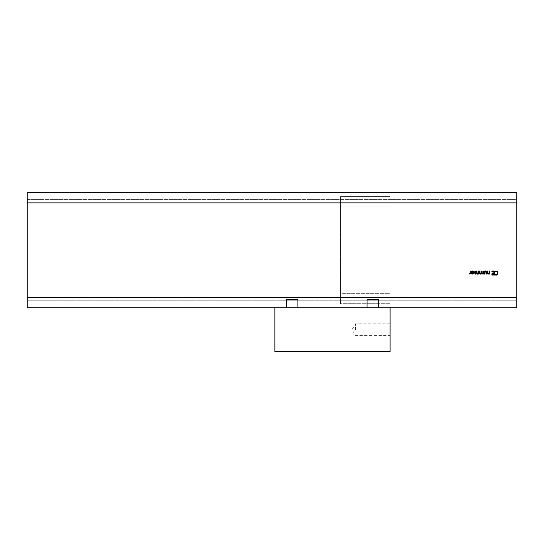 <?xml version="1.0" encoding="UTF-8"?>
<svg xmlns="http://www.w3.org/2000/svg" width="544" height="544" viewBox="0 0 544 544"><rect width="100%" height="100%" fill="white"/><g stroke="black" fill="none" stroke-linecap="round" stroke-linejoin="round"><path stroke-width="0.41" stroke-dasharray="2.72 2.04" d="M367.037 307.714L367.037 299.52L378.563 299.52L378.563 307.714L367.037 307.714L367.037 299.52L367.037 307.714L378.563 307.714L378.563 299.52L378.563 307.714L367.037 307.714L378.563 307.714M286.402 307.714L286.402 299.52L297.922 299.52L297.922 307.714L286.402 307.714L286.402 299.52L286.402 307.714L297.922 307.714L297.922 299.52L297.922 307.714L286.402 307.714L297.922 307.714M469.56 274.054L469.56 273.523L470.655 273.19L470.655 271.041L471.165 271.041L471.165 274.067L470.655 273.618M469.86 273.544L470.655 273.19L469.86 273.544M497.549 271.646L497.801 272.15M497.808 272.17L497.916 272.666M497.937 273.054L497.835 273.856M496.121 275.148L494.877 274.808L494.877 274.162L496.128 274.686L497.284 273.754M495.373 274.496L496.128 274.686M495.414 271.089L496.135 270.973L495.414 271.089M497.019 274.271L497.379 273.054L497.005 271.837L496.128 271.436L494.877 271.959L494.877 271.32M497.277 272.34L496.128 271.436L495.346 271.633M497.379 273.054L497.325 272.524M487.2 273.006L487.2 271.041L487.71 271.041L487.805 273.442L488.281 273.666L489.063 273.306L489.063 271.041L489.573 271.041L489.573 274.067L489.063 273.734L488.145 274.156L487.2 273.006M488.281 273.666L487.71 272.768L488.281 273.666L489.063 273.306M494.38 271.041L494.38 275.074L491.858 275.074L491.858 274.598L493.843 274.598L493.843 273.496L491.987 273.496L491.987 273.013L493.843 273.013L493.843 271.517L491.858 271.517L491.858 271.041L494.38 271.041M481.168 273.034L481.168 271.041L481.678 271.041L481.76 273.455L482.188 273.666L482.882 273.306L482.882 271.041L483.392 271.041L483.392 274.067L482.882 273.734L482.059 274.156L481.263 273.632L480.338 274.156L479.706 273.897L479.454 271.041L479.964 271.041L480.046 273.455L481.175 273.292L480.046 273.455L480.474 273.666M481.263 273.632L480.338 274.156L479.706 273.897M482.882 273.734L482.059 274.156M482.188 273.666L481.678 272.796L482.188 273.666L482.882 273.306M486.234 271.232L486.506 274.067L485.996 274.067L485.901 271.667L485.425 271.442L484.643 271.81L484.643 274.067L484.133 274.067L484.133 271.041L484.643 271.374L485.561 270.96M485.996 272.34L485.425 271.442L484.643 271.81M485.901 271.667L485.425 271.442M472.199 271.062L472.77 270.973L471.736 271.232L471.736 271.782L472.151 271.551L471.764 271.782M472.892 274.156L472.015 273.816L472.892 274.156L472.015 273.816L472.892 274.156L472.015 273.816L471.682 272.503L473.776 272.503L472.777 271.415L472.151 271.551M473.341 271.558L472.777 271.415M472.015 273.816L471.682 272.782M474.225 273.081L473.906 273.714M473.436 271.082L473.892 271.381M472.178 272.891L472.92 273.734L473.776 272.891L472.178 272.891L472.348 273.503L473.525 273.496M472.348 273.503L472.92 273.734M475.306 271.041L475.388 273.455L475.816 273.666L476.524 273.292L476.51 271.041L477.02 271.041L477.108 273.455L477.53 273.666L478.23 273.306L478.23 271.041L478.734 271.041L478.734 274.067L475.048 273.897L474.796 271.041L475.306 271.041M475.388 273.455L475.816 273.666M477.02 272.796L477.108 273.455M477.53 273.666L478.23 273.306M476.612 273.632L475.687 274.156L474.796 273.034M478.23 273.734L477.401 274.156M27.2 199.424L516.8 199.424L516.8 300.798L516.8 199.424L27.2 199.424L27.2 300.798L516.8 300.798L27.2 300.798L27.2 199.424M27.2 297.344L27.2 192.515L516.8 192.515L516.8 307.714L27.2 307.714L27.2 297.344L516.8 297.344M274.883 307.714L390.082 307.714L274.883 307.714L274.883 351.485M355.518 329.603L355.518 323.782L355.518 329.603M390.082 329.603L390.082 335.424L390.082 329.603M390.082 351.485L390.082 307.714M390.082 293.311L390.082 196.547L390.082 293.311L340.544 293.311L340.544 303.681L390.082 303.681L340.544 303.681L340.544 196.547L390.082 196.547L340.544 196.547L340.544 293.311L390.082 293.311M27.2 202.878L516.8 202.878M340.544 206.91L390.082 206.91L340.544 206.91M390.082 323.782L355.518 323.782L352.022 329.603L355.518 335.424L390.082 335.424"/><path stroke-width="0.82" d="M378.563 307.714L378.563 299.52L367.037 299.52L367.037 307.714M297.922 307.714L297.922 299.52L286.402 299.52L286.402 307.714M470.655 273.618L469.56 274.054L469.56 273.523L470.655 273.19L470.655 271.041L471.165 271.041L471.165 274.067L470.655 273.618L469.56 274.054M469.86 273.544L470.655 273.19L469.86 273.544M497.835 273.856L497.434 274.591L496.121 275.148L494.877 274.808L494.877 274.162L496.128 274.686L497.019 274.271L497.379 273.054L497.005 271.837L496.128 271.436L494.877 271.959L494.877 271.32L496.856 271.102M496.869 271.109L497.549 271.646M495.414 271.089L497.427 271.497L497.937 273.054L497.434 274.591L496.121 275.148L494.877 274.808M497.916 272.666L497.937 273.054M496.482 275.114L495.414 275.04M495.373 274.496L496.128 274.686M495.346 271.633L494.918 271.959L496.128 271.436L495.346 271.633L497.005 271.837L497.379 273.054L497.019 274.271M487.227 273.353L487.2 271.041L487.71 271.041L487.805 273.442L488.281 273.666L489.063 273.306L489.063 271.041L489.573 271.041L489.573 274.067L489.063 273.734L487.825 274.108M487.2 273.006L488.145 274.156L488.886 273.884M488.281 273.666L487.71 272.768L488.281 273.666L489.063 273.306M494.38 271.041L494.38 275.074L491.858 275.074L491.858 274.598L493.843 274.598L493.843 273.496L491.987 273.496L491.987 273.013L493.843 273.013L493.843 271.517L491.858 271.517L491.858 271.041L494.38 271.041M481.365 273.829L479.692 273.877M482.236 274.135L482.882 273.734L482.059 274.156L481.263 273.632L480.338 274.156L479.706 273.897L479.454 271.041L479.964 271.041L480.046 273.455L480.474 273.666L481.175 273.292L481.168 271.041L481.678 271.041L481.76 273.455L482.188 273.666L482.882 273.306L482.882 271.041L483.392 271.041L483.392 274.067L482.725 273.877M481.08 273.816L479.706 273.897L479.454 273.034M481.678 272.796L482.188 273.666L482.882 273.306M479.964 272.796L480.474 273.666L481.168 273.034M480.338 274.156L479.706 273.897M481.76 273.455L482.188 273.666M480.046 273.455L480.474 273.666M486.329 271.354L485.561 270.96L484.643 271.374L486.234 271.232L486.506 274.067L485.996 274.067L485.901 271.667L485.425 271.442L484.643 271.81L484.643 274.067L484.133 274.067L484.133 271.041L484.826 271.225M486.234 271.232L486.506 272.102L486.234 271.232M485.425 271.442L485.996 272.34L485.425 271.442L484.643 271.81M473.906 273.714L472.892 274.156L472.015 273.816L471.682 272.782L473.776 272.503L472.777 271.415L471.764 271.782L471.736 271.232L473.436 271.082M472.199 271.062L472.77 270.973L471.736 271.232L472.77 270.973L474.293 272.537L474.225 273.081M472.151 271.551L472.777 271.415M473.892 271.381L474.293 272.537L472.892 274.156L471.981 273.782M471.696 273.054L472.015 273.816L472.892 274.156L472.151 273.938M472.178 272.891L472.92 273.734L473.776 272.891L472.178 272.891L472.92 273.734L473.776 272.891L473.525 273.496M472.348 273.503L472.92 273.734M476.714 273.829L475.048 273.897L474.796 271.041L475.306 271.041L475.388 273.455L475.816 273.666L476.524 273.292L476.51 271.041L477.02 271.041L477.108 273.455L477.53 273.666L478.23 273.306L478.23 271.041L478.734 271.041L478.734 274.067L476.428 273.816M475.388 273.455L475.816 273.666M477.108 273.455L477.02 272.796L477.53 273.666L478.23 273.306M477.584 274.135L478.23 273.734L477.401 274.156L476.612 273.632L475.687 274.156L475.021 273.856M475.048 273.897L474.796 273.034L475.687 274.156L475.048 273.897M476.612 273.632L475.687 274.156M27.2 202.878L27.2 307.714L516.8 307.714L516.8 192.515L27.2 192.515L27.2 202.878L516.8 202.878M274.883 307.714L274.883 351.485L390.082 351.485L390.082 307.714M27.2 297.344L516.8 297.344"/></g></svg>
